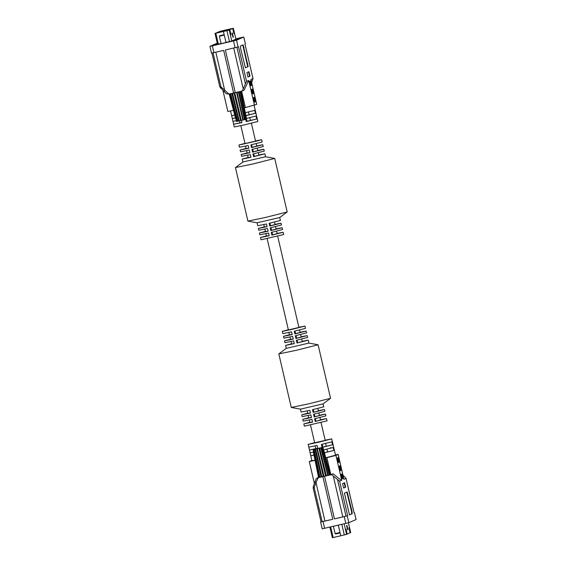 <?xml version="1.0" encoding="UTF-8"?>
<svg xmlns="http://www.w3.org/2000/svg" width="566" height="566" viewBox="0 0 566 566"><rect width="100%" height="100%" fill="white"/><g stroke="black" fill="none" stroke-linecap="round" stroke-linejoin="round"><path stroke-width="0.85" d="M348.415 522.828L350.701 532.571L346.59 534.361L340.767 535.783L332.355 537.7L329.9 527.116L332.355 537.7M340.767 535.783L340.003 532.521M348.911 527.845L349.272 527.682L350.248 531.891L349.887 532.047L348.911 527.845M346.59 525.503L346.951 525.347L347.934 529.557L347.574 529.712L346.59 525.503M345.677 529.245L346.038 529.09L347.015 533.292L346.654 533.455L345.677 529.245M349.272 527.682L349.406 529.918L350.248 531.891M346.038 529.09L346.173 531.318L347.015 533.292M346.951 525.347L347.071 527.491L347.934 529.557M313.401 452.199L310.118 452.793L310.805 455.743L313.904 455.184M317.774 448.385L317.087 445.442L308.803 447.126L309.489 450.076L317.774 448.385M314.618 442.64L308.137 444.395L318.594 442.23L331.726 438.905L325.139 440.192M308.137 444.395L311.937 460.724L314.922 460.208M309.489 450.076L315.757 448.633L315.113 445.881M325.79 457.915L335.935 455.397L338.178 454.406L335.447 454.901M311.873 460.441L309.291 461.545L314.965 460.406M325.754 457.774L335.525 455.234L331.726 438.905M315.757 448.633L317.738 448.237M310.805 455.743L313.875 455.036M322.096 447.395L321.41 444.444L331.839 441.827L332.525 444.777L322.096 447.395L322.818 447.083L322.16 444.268M323.582 449.913L333.155 447.501L333.841 450.444L324.452 452.821M314.661 442.824L325.181 440.376M340.923 474.45L342.105 473.933L343.137 478.383L341.956 478.893L340.923 474.45M337.124 458.127L338.305 457.611L339.338 462.054L338.157 462.571L337.124 458.127M335.935 455.397L341.723 480.272L339.6 481.192L347.637 515.725L334.464 518.902L324.544 476.275M354.061 512.81L354.493 512.746L356.056 519.56L348.819 522.708L322.224 528.821M354.472 512.754L354.068 512.93L346.031 478.397L343.909 479.317L338.121 454.441M344.425 493.156L347.163 491.967L351.896 510.879L352.222 513.737L349.491 514.926L344.425 493.156M339.02 466.285L340.208 465.776L341.241 470.219L340.053 470.735L339.02 466.285M342.586 483.612L344.616 482.734L345.649 487.177L343.626 488.062L342.586 483.612M338.178 454.406L343.909 479.317M323.823 450.444L330.183 474.591L330.799 474.442L326.893 457.661M341.723 480.272C340.994 480.187 338.192 478.051 333.324 473.855L330.799 474.442M322.875 476.664L332.794 519.284L321.049 521.845M333.841 450.444L324.417 452.687M326.929 449.114L327.572 451.887M332.525 444.777L322.818 447.083M325.613 443.447L326.257 446.22M325.606 440.355L314.272 442.994M318.41 477.435L316.988 478.015L318.403 477.4M321.806 476.897A16.768 0.368 -13.1 0 1 318.219 477.711L316.047 478.999L315.142 481.44A2.328 0.92 20.1 0 0 315.984 482.593L314.187 487.503L313.175 488.019L313.352 486.35A2.328 0.92 20.1 0 0 314.187 487.503L322.132 521.647L321.028 521.852L313.161 488.026M325.62 476.027A16.768 0.368 -13.1 0 0 331.542 474.626L333.324 473.855M344.185 482.918L345.203 487.284L345.649 487.177M337.874 457.795L338.892 462.16L339.338 462.054M338.892 462.16L338.135 462.486M346.795 492.123L351.444 510.985L351.769 513.843L349.392 514.876M339.777 465.96L340.789 470.318L341.241 470.219M340.789 470.318L340.039 470.65M343.017 475.207L346.045 478.362L354.09 512.923M341.673 474.124L342.692 478.482L343.137 478.383M342.692 478.482L341.935 478.815M345.203 487.284L343.604 487.977M331.542 474.626L339.6 481.192M347.637 515.725L342.826 516.928A16.768 0.368 166.9 0 1 334.464 518.902M332.794 519.284A16.768 0.368 166.9 0 1 324.926 521.045L322.132 521.647M320.625 522.029L322.21 528.835M315.991 479.176L315.184 481.362A2.328 0.92 20.1 0 0 315.142 481.44L313.352 486.35A2.328 0.92 20.1 0 1 313.387 486.272L315.128 481.525M318.219 477.711L315.984 482.593L324.926 521.045M322.691 447.338L313.621 449.418M328.308 475.369L327.764 475.49L328.259 475.143L321.339 447.763L322.167 447.55L329.242 474.881L328.308 475.369L330.24 474.817L322.889 447.296L313.614 449.411M315.736 449.086L321.615 476.692L323.228 476.346L316.953 448.81L315.736 449.086L321.828 476.897L321.085 476.82L321.665 476.919M315.595 449.107L314.13 449.432L319.981 477.294L321.141 477.046M319.974 477.287L319.486 477.393M313.522 452.821L318.573 477.562M329.674 475.008L329.292 475.1M327.764 475.49L320.773 447.904L318.948 448.35L325.528 475.808L319.196 448.279M321.339 447.763L320.837 447.883L327.714 475.263L326.334 475.85L327.693 475.525M326.334 475.85L323.278 476.572L323.717 476.459L317.356 448.711L316.953 448.81M317.356 448.711L324.063 476.388L325.584 476.034M321.828 476.897L323.278 476.572M323.738 450.486L330.091 474.641L329.624 474.782L322.521 447.451L323.363 450.6L323.823 450.451L323.342 450.536M318.736 477.301L313.097 449.637L313.684 449.524L319.436 477.166L321.085 476.82L315.106 449.227M325.853 475.956L326.285 475.624L319.641 448.18M313.536 452.864L318.524 477.329M313.097 449.637L322.167 447.55M314.13 449.432L313.684 449.524M317.675 448.647L318.948 448.35M338.319 525.184L340.025 532.493L339.664 533.059L335.688 533.979L335.122 533.632L340.003 532.486M244.972 143.375L238.951 145.009L239.475 147.273L248.184 145.504L248.821 148.221L240.111 149.997L246.069 148.377M248.785 148.087L246.118 148.596L245.538 146.099M238.951 145.009L257.863 140.8L261.626 139.731L255.499 140.927M242.92 161.996L265.588 156.74L274.729 158.43L252.861 163.977L235.484 167.536M240.111 149.997L240.529 151.808L249.238 150.04L249.875 152.756L241.166 154.532L247.123 152.912M241.166 154.532L241.583 156.343L250.299 154.575L250.929 157.298L242.22 159.067L248.177 157.447M249.839 152.622L247.172 153.131L246.592 150.634M245.021 143.573L255.549 141.125M250.894 157.157L248.233 157.666L247.646 155.169M256.731 145.901L262.787 144.719L251.523 147.606L250.887 144.882L262.157 141.995L261.626 139.731M257.785 150.436L263.848 149.254L252.578 152.141L251.948 149.417L263.211 146.53L262.787 144.719M258.839 154.971L264.902 153.789L253.632 156.676L253.002 153.952L264.265 151.065L263.848 149.254M274.984 224.355L281.047 223.181L269.784 226.06L269.147 223.344L280.418 220.457L279.717 217.528L287.16 211.974L265.312 217.493L247.908 221.087L235.449 167.578M256.2 143.615L256.78 146.12L252.217 147.302L251.615 144.712M251.523 147.606L252.217 147.302M253.632 156.676L254.325 156.372L253.724 153.782M258.308 152.686L258.888 155.19L254.325 156.372M252.578 152.141L253.271 151.837L252.669 149.247M257.254 148.15L257.834 150.655L253.271 151.837M279.717 217.528L257.063 222.799L247.936 221.108M257.049 222.792L257.735 225.735L266.445 223.966L267.074 226.683L258.365 228.459L258.789 230.27L267.499 228.501L268.128 231.218L259.419 232.994L259.844 234.805L268.553 233.036L269.19 235.753L260.48 237.529L261.004 239.793L283.686 234.515L283.156 232.251L271.892 235.131L271.255 232.414L282.526 229.527L282.101 227.716L270.838 230.595L270.201 227.879L281.472 224.992L281.047 223.181M259.419 232.994L265.383 231.374M258.365 228.459L264.329 226.839M260.48 237.529L266.437 235.909M277.099 233.425L283.156 232.251M276.045 228.89L282.101 227.716M267.046 226.541L264.379 227.058L263.798 224.553M268.1 231.077L265.433 231.593L264.853 229.089M269.154 235.612L266.487 236.128L265.907 233.624M274.453 222.077L275.041 224.575L270.477 225.763L269.869 223.174M269.784 226.06L270.477 225.763M270.838 230.595L271.531 230.298L270.93 227.709M275.508 226.612L276.095 229.11L271.531 230.298M276.569 231.147L277.149 233.645L272.586 234.833L271.984 232.244M271.892 235.131L272.586 234.833M228.204 29.418L220.16 31.279L215.462 33.323L228.791 30.196L232.902 28.406L228.204 29.418L228.31 29.857M222.091 31.809L223.138 31.491L222.098 31.802M223.195 31.555L222.466 31.639M226.938 30.684L233.355 28.3L220.712 31.13L215.009 33.429L226.938 30.684L229.471 41.566L231.777 40.978L235.888 39.181L233.334 28.314M217.542 44.311L215.009 33.429L217.542 44.311L221.073 43.518M223.414 31.512L224.249 35.092M225.975 42.393L229.471 41.566M231.02 34.83L230.659 34.993L229.683 30.783L230.044 30.628L231.02 34.83L230.164 32.863M233.334 37.172L232.973 37.328L231.996 33.118L232.357 32.962L233.334 37.172L232.477 35.205L232.357 32.962M234.253 33.429L233.892 33.585L232.909 29.382L233.27 29.22L234.253 33.429L233.376 31.371M221.108 43.667L226.004 42.528M217.365 43.54L212.137 45.811L234.409 40.681L241.583 37.568L235.81 38.863M230.044 30.628L230.178 32.856M233.27 29.22L233.39 31.363M241.923 122.426L233.666 124.265L232.987 121.315L236.319 120.714M241.449 120.395L241.951 122.574L233.666 124.265M239.934 122.822L239.475 120.848M235.605 118.004L232.35 118.591L231.664 115.648L234.734 115.096M254.127 105.439L257.863 121.485L244.724 124.81L234.274 126.975L230.553 110.971M256.66 104.37L250.943 79.537L256.709 104.335L245.425 107.59L241.604 91.154M244.342 107.837L245.425 107.59M233.482 110.335L227.822 111.467L222.919 90.376M245.757 119.341L246.281 121.584L256.702 118.966L256.016 116.016L246.387 118.45M245.927 115.683L255.386 113.299L254.7 110.349L245.326 112.719M235.47 117.877L232.35 118.591M251.672 85.31L250.483 85.827L249.45 81.384L250.639 80.867L251.672 85.31L250.469 85.742M255.471 101.639L254.283 102.156L253.25 97.706L254.438 97.196L255.471 101.639L254.268 102.071M250.872 79.495L252.988 78.568L244.951 44.035L245.354 43.844M217.273 43.143L209.922 46.327L212.335 45.832L236.531 40.2L243.79 37.045L235.803 38.828L241.717 37.519L234.416 40.695M246.557 81.362L242.269 90.992A16.768 0.368 166.9 0 1 235.272 92.633L225.346 50.006L238.519 46.829L246.557 81.362L248.679 80.443L254.467 105.318M248.17 66.611L245.432 67.8L240.699 48.881L240.373 46.023L243.111 44.834L248.17 66.611L245.34 67.743M253.568 93.475L252.386 93.991L251.354 89.548L252.535 89.032L253.568 93.475L252.365 93.906M250.002 76.148L247.972 77.033L246.939 72.59L248.969 71.705L250.002 76.148L247.95 76.948M242.269 90.992L244.045 90.22L248.679 80.443M248.474 111.962L249.118 114.735L255.386 113.299M246.486 119.086L246.995 121.273L256.702 118.966M246.281 121.584L246.995 121.273M249.79 117.629L250.434 120.409M245.899 115.549L249.118 114.735M250.207 81.051L251.219 85.416M242.75 44.99L247.717 66.71M217.358 43.525L212.002 45.853L234.409 40.695M248.538 71.889L249.549 76.254M252.103 89.216L253.122 93.581M251.658 82.622L253.016 78.589L244.972 44.028M254.007 97.38L255.018 101.746M211.528 53.119L223.676 50.388L233.595 93.022A16.768 0.368 166.9 0 1 228.947 94.076L226.435 93.793L224.483 91.904A2.328 0.835 134.3 0 0 224.568 91.968M233.595 93.022L235.272 92.633M211.939 53.062L219.785 86.782L220.959 86.895A2.328 0.835 134.3 0 0 220.683 88.204L220.683 88.204A2.328 0.835 134.3 0 0 220.768 88.261M213.035 52.836L220.959 86.895L228.947 94.076M215.823 52.192L224.759 90.595A2.328 0.835 134.3 0 0 224.483 91.904L219.785 86.782M244.399 119.688L238.47 92.109L237.112 92.442L243.26 119.971L245.793 119.334L246.139 119.235L245.51 116.037L245.885 115.924L240.918 91.459L240.451 91.6L246.139 119.235M237.062 92.223L236.63 92.548L242.814 120.07L243.26 119.971M236.581 92.336L242.814 120.07M242.566 120.134L241.293 120.431L234.84 92.98L232.442 93.51L239.22 120.891L232.534 93.263M239.361 120.869L241.293 120.431M238.725 121.011L231.919 93.638L230.758 93.885L237.755 121.216L239.22 120.891M235.682 118.301L236.517 121.449L237.748 121.209M245.793 119.334L240.069 91.699L238.541 92.081L244.455 119.667M240.578 120.6L234.006 92.937L232.555 93.263M234.006 92.937L234.381 92.838M240.975 120.494L234.437 92.824M236.517 121.449L229.563 94.105M231.869 93.418L232.393 93.298M236.715 121.421L229.57 94.119L230.709 93.68M237.303 121.308L230.22 93.786M239.043 91.756L244.965 119.546M240.034 91.522L240.416 91.437M246.139 119.164L246.514 119.079L245.962 115.889L240.89 91.324M224.242 35.113L219.382 36.252L221.115 43.716M223.704 34.774L219.728 35.693L223.704 34.774L224.278 35.113L226.018 42.57M299.563 329.971L300.143 332.468L295.579 333.657L294.978 331.068M288.342 329.723L282.314 331.358L292.367 329.285L304.996 326.08L298.862 327.275M286.283 348.352L308.951 343.088L308.265 340.145L297.001 343.024L296.365 340.308L307.635 337.421L307.211 335.61L295.94 338.489L295.31 335.772L306.581 332.886L306.156 331.075L294.886 333.954L294.256 331.237L305.52 328.351L304.996 326.08M300.093 332.249L306.156 331.075M301.147 336.784L307.211 335.61M302.202 341.319L308.265 340.145M295.579 333.657L294.886 333.954M308.951 343.081L318.099 344.786L296.223 350.326L278.847 353.892M300.617 334.506L301.204 337.003L295.94 338.489M301.671 339.041L302.258 341.539L297.001 343.024M297.695 342.727L297.093 340.138M288.391 329.928L298.912 327.481M296.641 338.192L296.032 335.603M282.314 331.358L282.844 333.629L291.554 331.853L292.183 334.577L283.474 336.353L289.431 334.732M283.474 336.353L283.899 338.164L292.608 336.388L293.238 339.112L284.528 340.888L290.492 339.267M284.528 340.888L284.953 342.699L293.662 340.93L294.292 343.647L285.582 345.423L291.547 343.803M318.099 344.786L330.551 398.301L308.675 403.841L291.271 407.442L278.812 353.927M292.148 334.435L289.488 334.952L288.901 332.447M294.263 343.505L291.596 344.022L291.016 341.517M293.209 338.97L290.542 339.487L289.955 336.982M318.354 410.711L324.417 409.529L313.147 412.416L312.51 409.692L323.78 406.812L323.094 403.869L300.433 409.147L291.299 407.456M300.412 409.147L301.098 412.09L309.807 410.315L310.444 413.038L301.735 414.807L302.152 416.626L310.861 414.85L311.498 417.574L302.789 419.342L303.213 421.161L311.923 419.385L312.552 422.109L303.843 423.877L304.374 426.148L327.049 420.871L326.525 418.599L315.255 421.486L314.625 418.762L325.889 415.883L325.471 414.064L314.201 416.951L313.571 414.227L324.834 411.348L324.417 409.529M319.408 415.246L325.471 414.064M320.462 419.781L326.525 418.599M301.735 414.807L307.692 413.194M303.843 423.877L309.8 422.264M302.789 419.342L308.746 417.729M317.823 408.426L318.403 410.93L313.147 412.416M313.84 412.112L313.239 409.522M318.877 412.961L319.457 415.465L314.201 416.951M314.894 416.647L314.293 414.057M319.932 417.496L320.512 420L315.255 421.486M315.948 421.182L315.347 418.592M310.409 412.897L307.741 413.413L307.161 410.909M311.463 417.432L308.795 417.949L308.215 415.444M312.517 421.967L309.857 422.484L309.269 419.979M344.291 534.955L341.829 524.378M346.59 534.361L344.142 523.847M333.162 537.53L330.693 526.939M348.819 522.708L347.234 515.902M351.769 513.843L352.222 513.737M347.644 494.656L348.097 494.557M351.444 510.985L351.896 510.879M346.017 516.157L337.527 479.678M345.805 523.465L344.22 516.659M324.622 528.333L323.037 521.534M333.332 476.148L342.826 516.928M220.16 31.279L220.315 31.951M220.662 31.151L220.797 31.738M215.816 33.26L218.349 44.148M229.244 30.09L231.777 40.978M243.776 37.059L245.361 43.858L243.79 37.045M236.531 40.2L238.116 47.006M245.389 83.733L236.921 47.332M233.525 40.957L235.102 47.763M247.392 63.859L247.844 63.753M243.592 47.53L244.045 47.424M212.335 45.832L213.92 52.631M233.723 48.082L243.203 88.812M350.701 532.571L348.43 522.821M314.399 483.484L309.291 461.545M356.078 519.546L354.493 512.746M330.424 447.579L330.558 448.095M335.122 533.632L333.424 526.309M242.22 159.067L242.906 162.018L235.47 167.55M264.902 153.789L265.588 156.74M287.188 211.946L274.729 158.43M325.195 440.426L321.028 422.505M298.919 327.516L277.658 236.149M255.556 141.16L251.382 123.232M314.668 442.874L310.501 424.953M288.398 329.964L267.138 238.597M245.028 143.615L240.861 125.687M230.107 29.623L228.883 29.63M220.825 32.099L219.587 32.382M223.52 31.257L222.127 31.187M226.902 30.486L225.509 30.408M228.041 30.401L226.952 30.472M222.721 31.583L221.348 31.519M224.193 31.321L223.075 31.505M225.197 31.08L223.959 31.08M221.334 31.979L220.195 32.029M229.718 29.793L228.501 29.8M228.947 30.125L227.723 30.132M227.532 30.529L226.372 30.805M228.523 30.274L227.341 30.302M226.534 30.663L225.119 30.578M227.284 30.316L225.891 30.239M225.692 30.967L224.348 30.911M230.496 29.453L229.272 29.46M221.837 31.866L220.577 31.859M223.903 31.095L222.509 31.017M222.275 31.724L220.966 31.689M226.188 30.847L224.73 30.748M224.702 31.201L223.57 31.25M229.336 29.956L228.112 29.97M223.153 31.441L221.738 31.356M233.355 28.3L235.888 39.181M209.922 46.327L211.507 53.133M229.188 94.02L235.576 118.301M241.017 91.409L245.969 115.881M219.728 35.693L219.382 36.252M285.582 345.423L286.269 348.366L278.833 353.899M323.08 403.876L330.53 398.33"/></g></svg>
